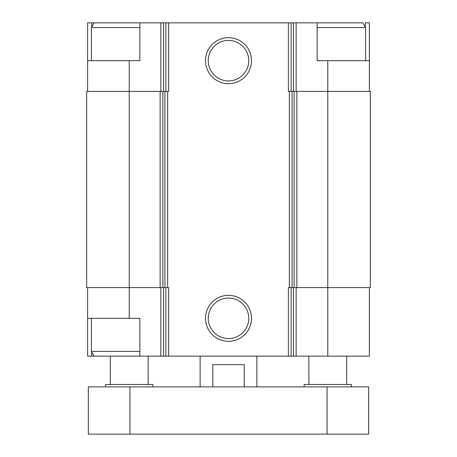 <?xml version="1.0" encoding="UTF-8"?>
<svg xmlns="http://www.w3.org/2000/svg" width="457" height="457" viewBox="0 0 457 457"><rect width="100%" height="100%" fill="white"/><g stroke="black" fill="none" stroke-linecap="round" stroke-linejoin="round"><path stroke-width="0.69" d="M365.303 27.066L365.303 22.85L369.382 22.85L369.382 60.672L317.141 60.672L317.141 22.85L139.859 22.85L139.859 60.672L129.222 60.672L129.222 91.4L160.139 91.4L160.139 287.596L129.222 287.596L129.222 318.323L139.859 318.323L139.859 356.146L369.382 356.146L369.382 287.596M129.222 318.323L87.618 318.323L87.618 356.146L91.697 356.146L91.697 351.93M91.697 27.066L91.697 22.85L87.618 22.85L87.618 91.4M139.859 356.146L91.697 356.146M87.618 287.596L87.618 318.323M327.778 60.672L327.778 287.596L370.33 287.596L370.33 91.4L288.378 91.4L288.378 22.85M168.622 22.85L168.622 91.4L162.875 91.4L162.875 287.596L168.622 287.596L168.622 356.146M129.222 91.4L86.67 91.4L86.67 287.596L129.222 287.596L129.222 91.4M160.139 91.4L162.875 91.4M228.5 37.674A22.993 22.993 0 0 0 208.586 72.166A22.993 22.993 0 0 0 248.414 72.166A22.993 22.993 0 0 0 228.5 37.674M228.5 295.331A22.993 22.993 0 0 0 208.586 329.823A22.993 22.993 0 0 0 248.414 329.823A22.993 22.993 0 0 0 228.5 295.331M294.125 91.4L294.125 287.596L288.378 287.596L288.378 356.146M327.778 356.146L327.778 287.596L294.125 287.596M160.139 287.596L162.875 287.596M369.382 60.672L369.382 91.4M129.222 60.672L87.618 60.672M139.859 22.85L91.697 22.85M228.5 298.078A20.251 20.251 0 0 0 210.963 328.446A20.251 20.251 0 0 0 246.037 328.446A20.251 20.251 0 0 0 228.5 298.078M228.5 40.422A20.251 20.251 0 0 0 210.963 70.795A20.251 20.251 0 0 0 246.037 70.795A20.251 20.251 0 0 0 228.5 40.422M317.141 27.58L365.6 27.58L365.6 60.672M317.141 22.85L362.869 22.85L365.6 27.58M94.131 356.146L91.4 351.416L139.859 351.416M91.4 60.672L91.4 27.58L139.859 27.58M200.132 386.873L200.132 356.146M212.819 386.873L212.819 364.652L244.181 364.652L244.181 386.873M129.931 386.873L88.327 386.873L88.327 434.15L129.931 434.15L129.931 386.873L368.673 386.873L368.673 434.15L129.931 434.15M304.139 386.873L304.139 384.508L351.416 384.508L351.416 386.873M308.869 384.508L308.869 356.146M105.584 386.873L105.584 384.508L152.861 384.508L152.861 386.873M110.308 384.508L110.308 356.146M160.847 287.596L160.847 356.146M296.153 287.596L296.153 356.146M293.411 287.596L293.411 356.146M291.12 287.596L291.12 356.146M289.344 91.4L289.344 287.596M167.656 91.4L167.656 287.596M165.88 287.596L165.88 356.146M163.589 287.596L163.589 356.146M296.861 91.4L296.861 287.596M292.08 91.4L292.08 287.596M164.92 91.4L164.92 287.596M296.153 22.85L296.153 91.4M293.411 22.85L293.411 91.4M291.12 22.85L291.12 91.4M165.88 22.85L165.88 91.4M163.589 22.85L163.589 91.4M160.847 22.85L160.847 91.4M327.069 434.15L327.069 386.873M91.4 351.416L91.4 318.323M94.131 22.85L91.4 27.58M256.868 386.873L256.868 356.146M346.692 384.508L346.692 356.146M148.131 384.508L148.131 356.146"/></g></svg>
